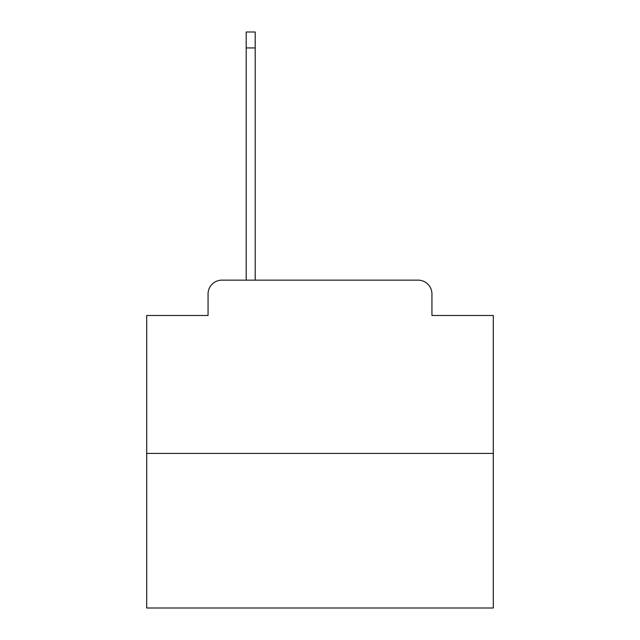 <?xml version="1.0" encoding="UTF-8"?>
<svg xmlns="http://www.w3.org/2000/svg" width="640" height="640" viewBox="0 0 640 640"><rect width="100%" height="100%" fill="white"/><g stroke="black" fill="none" stroke-linecap="round" stroke-linejoin="round"><path stroke-width="0.96" d="M208.056 294.008L208.056 315.496L208.056 294.008A13.864 13.864 0 0 1 221.92 280.144L246.184 280.144L246.184 32L255.192 32L255.192 280.144L418.08 280.144L221.92 280.144M493.288 453.432L146.712 453.432L146.712 608L493.288 608L493.288 315.496L431.944 315.496L431.944 294.008A13.864 13.864 0 0 0 418.08 280.144M146.712 453.432L146.712 315.496L208.056 315.496M431.944 315.496L431.944 294.008M246.184 47.944L255.192 47.944"/></g></svg>
